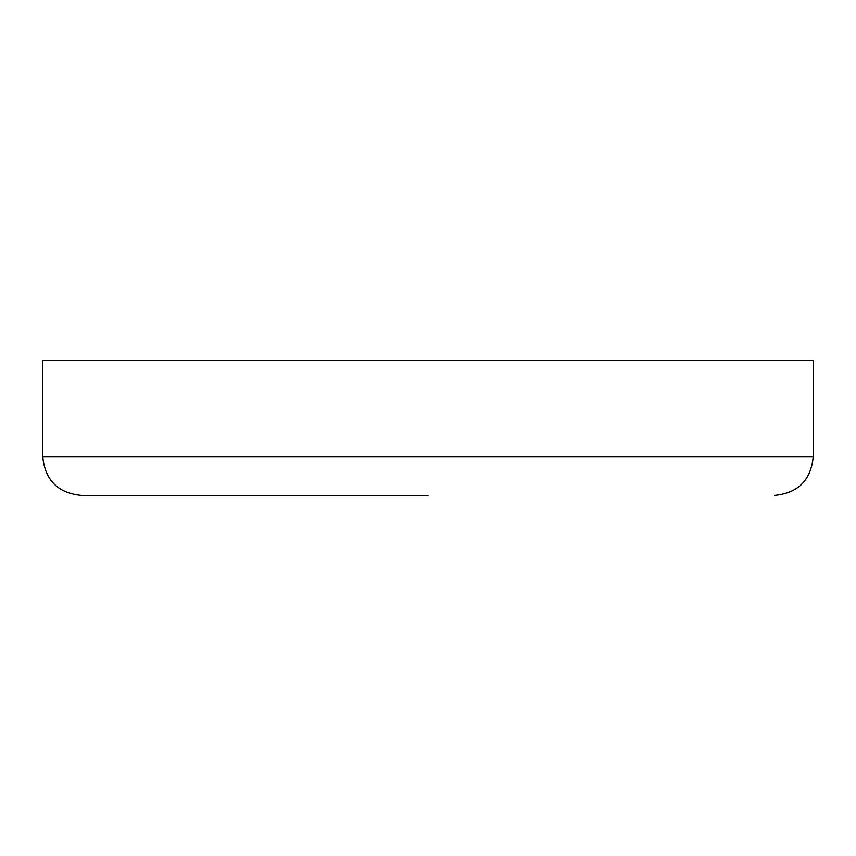 <?xml version="1.0" encoding="UTF-8"?>
<svg xmlns="http://www.w3.org/2000/svg" width="856" height="856" viewBox="0 0 856 856"><rect width="100%" height="100%" fill="white"/><g stroke="black" fill="none" stroke-linecap="round" stroke-linejoin="round"><path stroke-width="1.28" d="M428 495.41L81.32 495.41L428 495.41M813.2 456.89L42.8 456.89L42.8 360.59L813.2 360.59L813.2 456.89C810.9 480.27 798.06 493.11 774.68 495.41M42.8 456.89C45.101 480.27 57.941 493.11 81.32 495.41"/></g></svg>

